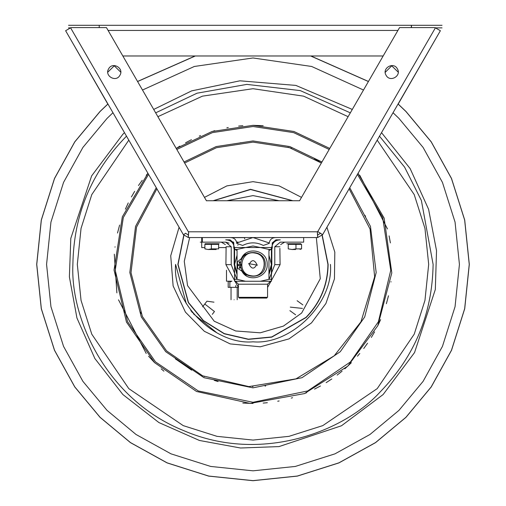 <?xml version="1.0" encoding="UTF-8"?>
<svg xmlns="http://www.w3.org/2000/svg" width="506" height="506" viewBox="0 0 506 506"><rect width="100%" height="100%" fill="white"/><g stroke="black" fill="none" stroke-linecap="round" stroke-linejoin="round"><path stroke-width="0.76" d="M237.055 250.185L236.264 250.185L233.766 248.225L233.766 242.918L230.053 239.85L225.714 239.85C230.42 240.027 233.241 242.33 234.158 246.757L234.158 264.638L237.055 274.663M268.945 274.669L271.842 264.638L271.842 246.757C272.759 242.33 275.574 240.027 280.286 239.85L275.947 239.85L272.234 242.918L272.234 248.225L269.736 250.185L268.945 250.185M267.566 287.471L280.084 264.638L279.875 248.338M236.922 279.325L231.223 264.638L225.916 264.638L226.1 246.757C225.278 243.905 225.278 243.905 226.1 246.757L226.1 249.154M231.223 264.638L231.223 246.757L225.714 242.153L202.33 242.153L202.33 237.554L230.306 237.554C233.867 237.662 236.005 239.382 236.707 242.703L236.707 243.335L242.69 245.454C249.559 242.007 256.428 242.007 263.31 245.454L269.293 243.335L269.293 242.703C269.995 239.382 272.133 237.662 275.694 237.554L303.67 237.554L303.67 242.153L280.286 242.153L274.777 246.757L274.777 264.638L269.078 279.325M272.234 243.019L273.36 242.899L272.234 243.019M260.875 247.523L245.125 247.523M233.766 243.019L232.64 242.899M226.1 246.757L231.223 246.751M229.079 243.146L225.714 242.153M202.33 242.153C194.38 242.153 194.38 242.153 202.33 242.153L200.3 242.153M279.9 246.757C280.722 243.905 280.722 243.905 279.9 246.757L274.777 246.757M303.67 242.153C311.62 242.153 311.62 242.153 303.67 242.153M235.764 285.529L235.764 287.338L238.301 287.383M231.906 281.203L229.85 281.937L229.85 287.338L235.764 287.338M229.85 281.937L229.275 281.203M228.769 281.203L228.193 281.937L228.193 287.338L229.85 287.338M245.663 247.523L253 245.992L260.337 247.523M268.945 255.22L271.399 264.391L268.945 273.563M237.055 273.563L234.601 264.391L237.055 255.22M241.463 265.277L241.432 264.543L241.463 265.277M411.505 25.3L411.505 27.596M204.772 304.011L214.468 311.525L204.772 304.011L206.941 301.209L202.602 306.813L204.772 304.011M206.941 301.209L213.962 302.171L206.941 301.209M214.468 311.525L212.299 314.334L214.468 311.525M208.624 243.747L215.664 243.747M219.187 243.747L205.101 243.747M271.652 270.786L271.652 266.947M271.652 270.71L271.652 267.029L271.652 270.71M271.652 256.415L271.652 257.668L271.652 256.415M271.652 257.643L271.652 256.517M271.652 259.667L271.652 258.44L271.652 259.667M271.652 261.684L271.652 260.457M271.652 263.556L271.652 262.62M271.652 255.188L271.652 273.594M65.742 30.923L107.81 104.053M398.19 104.053L440.258 30.923M120.77 72.194L114.267 65.824L107.765 72.194L114.267 65.824L120.77 72.194M398.235 72.187L391.733 65.824L385.23 72.326L391.733 65.824L398.235 72.187M189.655 237.554L184.273 261.311L187.568 285.637L214.228 321.221L235.688 330.975L260.242 332.809L283.411 326.098L301.646 313.037L320.279 278.749L316.345 237.554M279.116 200.743L253 195.594L226.884 200.743M326.92 227.238L334.82 252.152L334.447 278.901L325.908 303.492L311.5 322.891L289.015 338.875L260.299 346.8L230.173 343.909L204.316 331.278L185.417 312.113L173.128 285.947L170.724 255.758L179.08 227.238M204.481 197.384L226.859 185.898L253 181.66L279.141 185.898L301.519 197.384M314.321 158.606L321.367 163.014L289.527 147.701L253 142.116L216.473 147.701L184.633 163.014M156.892 188.801L136.55 227.105L131.003 272.677L142.407 316.547L166.537 350.854L202.634 375.813L248.851 386.597L295.978 378.867L334.213 355.8L360.949 321.822L374.642 276.814L370.057 229.054L349.108 188.801M349.741 187.707L370.462 226.416L376.179 272.525L364.693 316.965L340.291 351.683L302.031 377.685L253 387.843L203.969 377.685L165.709 351.683L141.307 316.965L129.821 272.525L135.538 226.416L156.259 187.707M148.555 174.368L123.312 217.548L115.235 270.28L127.601 321.734L155.5 361.891L198.232 390.936L253 402.283L307.768 390.936L350.5 361.891L378.399 321.734L390.765 270.28L382.688 217.548L357.445 174.368M184.045 161.996L216.17 146.569L253 140.946L289.83 146.569L321.955 161.996M329.191 149.466L293.632 132.623L253 126.506L212.368 132.623L176.809 149.466M128.796 140.143L91.769 194.614L81.049 228.396L77.317 264.391L81.049 300.393L91.769 334.169L128.777 388.614L183.223 425.622L217.004 436.343L253 440.075L288.996 436.343L322.777 425.622L377.223 388.614L414.231 334.162L424.958 300.374L428.683 264.372L424.951 228.37L414.218 194.589L377.204 140.143M348.115 116.684L303.587 96.153L253 88.708L202.413 96.153L157.885 116.684M358.065 173.292L384.143 218.124L391.802 272.911L377.799 325.744L347.774 366.154L304.416 393.598L250.16 403.427L196.53 391.473L154.672 362.726L126.475 322.088L114.052 270.071L122.325 216.827L147.935 173.292L146.228 175.291M179.864 146.114L176.221 148.448L212.052 131.497L253 125.33L293.948 131.497L329.779 148.448M107.942 104.015L100.093 111.484L74.818 141.857L54.54 178.504L41.34 220.078L36.755 264.391L41.34 308.704L54.54 350.278L74.818 386.926L100.093 417.305L130.466 442.573L167.113 462.851L208.687 476.051L253 480.637L297.313 476.051L338.887 462.851L375.534 442.573L405.907 417.305L431.182 386.926L451.46 350.278L464.66 308.704L469.245 264.391L464.66 220.078L451.46 178.504L431.182 141.857L405.907 111.484L398.058 104.015M142.243 180.3L138.467 185.525M134.666 191.344L131.408 196.91M128.265 202.919L125.374 209.161M119.618 225.056L117.525 233.013M115.058 246.801L115.007 247.156M114.312 254.227L116.886 292.885M118.524 299.824L146.215 353.473M148.587 356.237L154.438 362.492M161.174 368.823L163.919 371.176M242.836 403.08L253 403.453M263.164 403.08L267.358 402.713M277.718 401.239L279.148 400.973M291.26 398.089L292.594 397.697M305.453 393.181L306.68 392.675M314.53 389.101L320.462 385.989M326.136 382.669L331.784 378.981M337.141 375.11L342.088 371.17M344.826 368.823L351.328 362.726M112.964 112.718L107.032 118.423L82.908 147.423L63.547 182.4L50.948 222.09L46.571 264.391L50.948 306.693L63.547 346.382L82.908 381.366L107.032 410.36L136.032 434.483L171.009 453.844L210.698 466.443L253 470.82L295.302 466.443L334.991 453.844L369.968 434.483L398.968 410.36L423.092 381.366L442.453 346.382L455.052 306.693L459.429 264.391L455.052 222.09L442.453 182.4L423.092 147.423L398.968 118.423L393.035 112.718M363.504 90.03L311.671 66.476L253 57.962L194.329 66.476L142.496 90.03M368.412 81.523L310.659 55.976M195.341 55.976L137.588 81.523M357.457 356.192L359.772 353.492M363.757 348.482L367.533 343.258M371.334 337.439L374.592 331.873M377.735 325.864L380.626 319.621M386.382 303.726L388.475 295.77M390.942 281.981L390.993 281.627M390.392 242.905L389.114 235.897M387.476 228.959L359.785 175.31M263.164 125.703L253 125.33M242.836 125.703L238.642 126.076M228.282 127.544L226.852 127.809M214.74 130.7L213.405 131.086M200.547 135.602L199.32 136.108M191.47 139.681L185.538 142.793M239.338 263.506L239.256 261.596L239.338 263.506M239.559 268.408L239.477 266.498L239.559 268.408M241.685 265.27L237.586 265.454L237.712 268.275L241.906 271.203C248.123 283.385 268.56 277.37 267.181 263.759C267.332 250.072 246.441 245.91 241.337 258.604L237.428 261.893L237.554 264.714L241.653 264.53M226.498 270.223L226.498 281.203L231.571 281.203M292.107 249.502L295.605 249.502L292.107 249.502L295.972 248.882L295.972 244.36L288.249 244.36L288.249 248.882L292.107 249.502M295.972 248.882L301.57 248.882L301.57 244.36L295.972 244.36M301.57 248.882L300.039 249.363M398.089 103.964L405.951 111.44L431.232 141.825L451.516 178.479L464.717 220.066L469.309 264.391L464.717 308.717L451.516 350.304L431.232 386.957L405.951 417.342L375.566 442.623L338.912 462.908L297.326 476.108L253 480.7L208.674 476.108L167.088 462.908L130.434 442.623L100.049 417.342L74.768 386.957L54.484 350.304L41.283 308.717L36.691 264.391L41.283 220.066L54.484 178.479L74.768 141.825L100.049 111.44L107.911 103.964M137.556 81.466L195.114 55.976M310.886 55.976L368.444 81.466M330.418 264.391C333.878 302.696 291.304 345.275 253 341.809C214.696 345.275 172.122 302.696 175.582 264.391L186.303 303.701M190.743 310.412L192.451 312.638M193.355 313.752L217.03 332.948M216.163 249.502L208.124 249.502L211.363 248.882L211.363 244.36L204.879 244.36L204.879 248.882L208.124 249.502M211.363 248.882L218.624 248.882L218.624 244.36L211.363 244.36M205.664 248.882L204.879 248.882M212.14 249.11L208.687 249.477M68.544 27.868L70.568 27.868M435.432 27.868L442.023 27.868M68.544 25.3L442.023 25.3M99.22 25.3L99.22 27.596M411.353 27.596L411.353 25.3M122.838 55.976L383.162 55.976M290.28 307.123L302.48 308.42L290.28 307.123M295.63 314.814L289.9 310.646L295.63 314.814M297.13 300.722L302.854 304.897L297.13 300.722M234.107 299.735C238.06 299.735 238.06 299.735 234.107 299.735C230.148 299.735 230.148 299.735 234.107 299.735M243.829 297.332L262.171 297.332M262.69 298.072L243.31 298.072M239.174 298.072L266.826 298.072M238.434 284.208L238.434 297.332L267.566 297.332L267.566 284.208L238.434 284.208L235.492 281.26M244.196 281.26L234.594 281.26L234.594 247.523L260.407 247.523L268.945 249.458L268.945 279.325L260.407 281.26L234.594 281.26M260.407 247.523L271.406 247.523L271.406 281.26L260.407 281.26M245.593 281.26L237.055 279.325L234.594 279.325M239.774 264.619L239.806 265.353M239.958 266.605L240.28 268.028M241.21 270.381L246.466 275.89M245.461 253.525L240.717 259.483M240.008 261.912L239.812 263.354M237.055 279.325L237.055 249.458L245.593 247.523M271.406 279.325L268.945 279.325M268.945 249.458L271.406 249.458M234.594 249.458L237.055 249.458M256.833 264.391C254.278 269.337 251.722 269.337 249.167 264.391C251.722 259.445 254.278 259.445 256.833 264.391M265.233 264.391C265.903 280.166 240.097 280.166 240.767 264.391C240.097 280.166 265.903 280.166 265.233 264.391C265.903 248.617 240.097 248.617 240.767 264.391C240.097 248.617 265.903 248.617 265.233 264.391M248.497 263.626L257.503 265.163L248.497 263.626M251.065 275.726C265.574 278.844 269.654 254.929 254.935 253.057C240.426 249.939 236.346 273.86 251.065 275.726M204.879 247.586L201.717 247.586L201.717 237.554M244.657 237.554L244.657 238.87M218.624 247.586L226.125 247.586M299.647 200.623L399.55 27.596L434.964 27.596L440.378 30.721L322.626 234.676L317.781 231.552L320.488 233.241M185.512 233.241L188.358 234.986L188.358 237.554L183.374 234.676L65.622 30.721L71.036 27.596L106.45 27.596L206.435 200.774M317.357 231.799L317.641 234.986L320.399 233.392M348.356 190.104C345.389 195.24 345.389 195.24 348.356 190.104M372.897 147.6C369.93 152.742 369.93 152.742 372.897 147.6M379.032 136.974C381.998 131.838 381.998 131.838 379.032 136.974M188.649 231.678L188.358 237.554L202.33 237.554M230.306 237.554L317.641 237.554L317.351 231.678M322.626 234.676L317.641 237.554L317.641 234.986M151.509 179.478C148.543 174.342 148.543 174.342 151.509 179.478M185.601 233.392L183.374 234.676M397.362 68.803C401.865 75.887 389.981 82.75 386.097 75.305C381.594 68.221 393.478 61.359 397.362 68.803M206.543 200.743L299.628 200.743M108.638 68.803C112.522 61.359 124.406 68.221 119.903 75.305C116.019 82.75 104.135 75.887 108.638 68.803M188.643 231.799L188.358 234.986M297.376 243.747L290.336 243.747M286.813 243.747L300.899 243.747M280.084 264.638L274.777 264.638M183.893 235.429L178.068 264.391L188.472 302.48L203.38 320.538L224.322 333.618L248.383 339.178L271.697 336.952L305.985 317.376C320.285 302.607 327.603 284.948 327.932 264.391L322.107 235.429M292.544 200.743L250.571 189.503L213.456 200.743M322.24 235.252L328.122 264.391C327.793 284.998 320.462 302.708 306.124 317.515L271.741 337.141L248.37 339.374L224.253 333.796L203.254 320.684L188.308 302.582L177.878 264.391L183.76 235.252M213.089 200.743L250.527 189.307L292.911 200.743M379.494 136.177L404.604 167.151L421.378 200.458L433.111 264.391C432.32 313.802 414.737 356.249 380.354 391.745C344.232 431.675 261.045 463.8 184.076 430.789C106.304 399.708 70.201 318.166 72.889 264.391C73.68 214.98 91.263 172.533 125.646 137.037L126.506 136.177M124.476 132.661L122.863 134.254L91.63 175.898L70.808 238.364L69.385 276.871L76.931 317.977L94.837 358.488L122.863 394.528L158.903 422.554L199.415 440.46L240.521 448.006L279.027 446.583L341.493 425.761L383.137 394.528L414.54 352.568L435.318 289.521L436.526 250.672L428.595 209.275L410.157 168.618L381.524 132.661M155.671 112.844L197.068 93.186L246.833 84.388L300.248 90.593L350.329 112.844M352.296 109.435L295.865 85.413L239.933 80.815L191.647 90.878L153.704 109.435M140.434 312.145L141.003 313.467M175.361 358.855L191.679 370.177M204.114 376.47L204.443 376.609M214.266 380.367L218.13 381.587M252.602 386.666L252.968 386.666M265.062 386.072L265.612 386.015M365.566 216.644L364.997 215.316M301.886 152.312L301.557 152.173M291.734 148.416L287.87 147.195M253.398 142.116L253.032 142.116M240.938 142.711L240.388 142.768M108.088 30.436L397.912 30.436M244.657 237.637L231.368 237.637M202.33 237.637L201.717 237.637M238.022 242.07L236.65 242.07M233.62 242.07L231.811 242.07M202.33 242.07L201.717 242.07M435.394 27.843L317.673 231.735M317.566 231.799L188.434 231.799M188.327 231.735L70.606 27.843M269.293 243L253.114 237.554M252.886 237.554L236.707 243M238.434 287.471L225.916 264.638M225.366 244.575L221.312 242.153M280.634 244.575L284.688 242.153M238.086 244.904L237.738 245.176M237.175 287.357L237.175 299.735M231.04 287.338L231.04 299.735M267.566 284.208L270.508 281.26"/></g></svg>
